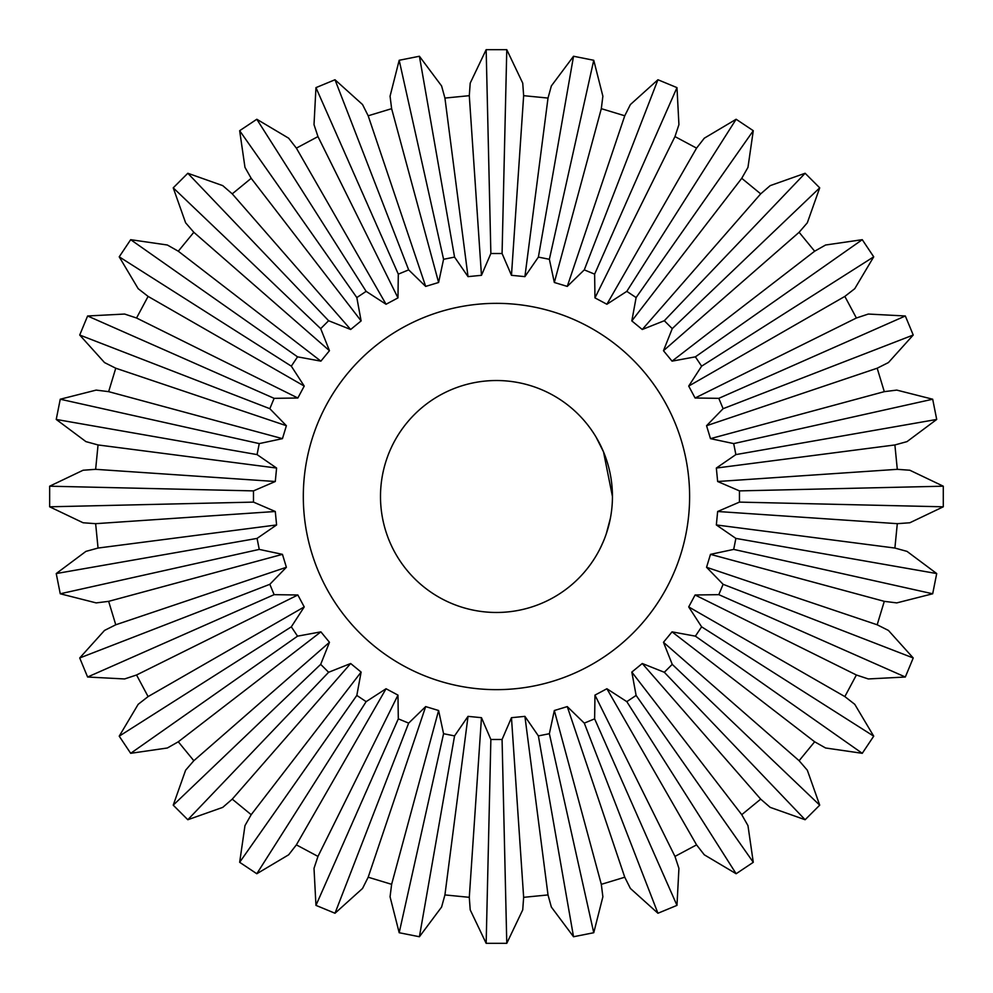 <?xml version="1.0" encoding="UTF-8"?>
<svg xmlns="http://www.w3.org/2000/svg" width="993" height="993" viewBox="0 0 993 993"><rect width="100%" height="100%" fill="white"/><g stroke="black" fill="none" stroke-linecap="round" stroke-linejoin="round"><path stroke-width="1.49" d="M596.098 437.131L603.521 451.877L612.445 496.5A115.982 115.982 0 0 1 438.484 596.942A115.982 115.982 0 0 1 438.484 396.058A115.982 115.982 0 0 1 612.445 496.5M603.26 541.731L600.033 548.695M602.801 542.799L604.315 539.162M606.264 533.862L610.335 518.532M612.209 503.985L612.321 501.763M612.371 500.646L612.42 498.771M469.292 95.676L470.21 83.127L486.16 49.675L490.865 253.513L481.468 275.309L469.292 95.676L444.926 98.071L441.587 85.944L419.406 56.253L399.186 60.275L390.063 96.197L391.627 108.671L368.18 115.784L362.544 104.55L335.001 79.75L315.96 87.632L314.011 124.646L317.971 136.587L296.373 148.131L288.653 138.201L256.802 119.259L239.661 130.704L244.973 167.383L251.192 178.318L232.25 193.858L222.742 185.629L187.814 173.266L173.229 187.838L185.604 222.78L193.821 232.288L178.293 251.217L167.358 245.01L130.679 239.685L119.222 256.827L138.176 288.678L148.094 296.411L136.55 318.008L124.621 314.049L87.607 315.985L79.713 335.026L104.513 362.569L115.759 368.217L108.647 391.652L96.172 390.1L60.25 399.223L56.229 419.443L85.919 441.612L98.046 444.951L95.638 469.329L83.102 470.235L49.65 486.198L49.65 506.802L83.102 522.765L95.638 523.671L98.046 548.049L85.919 551.388L56.229 573.557L60.25 593.777L96.172 602.9L108.647 601.348L115.759 624.783L104.513 630.431L79.713 657.974L87.607 677.015L124.621 678.951L136.55 674.992L148.094 696.59L138.176 704.322L119.222 736.173L130.679 753.315L167.358 747.99L178.293 741.783L193.821 760.712L185.604 770.22L173.229 805.162L187.814 819.734L222.742 807.371L232.25 799.142L251.192 814.682L244.973 825.617L239.661 862.296L256.802 873.741L288.653 854.799L296.373 844.869L317.971 856.413L314.011 868.354L315.96 905.368L335.001 913.25L362.544 888.45L368.18 877.216L391.627 884.329L390.063 896.803L399.186 932.725L419.406 936.747L441.587 907.056L444.926 894.929L469.292 897.324L470.21 909.873L486.16 943.325L506.778 943.325L522.728 909.873L523.646 897.324L548.012 894.929L551.351 907.056L573.532 936.747L593.752 932.725L602.875 896.803L601.311 884.329L624.758 877.216L630.394 888.45L657.937 913.25L676.978 905.368L678.927 868.354L674.967 856.413L696.565 844.869L704.285 854.799L736.136 873.741L753.277 862.296L747.965 825.617L741.746 814.682L760.688 799.142L770.196 807.371L805.124 819.734L819.709 805.162L807.334 770.22L799.117 760.712L814.645 741.783L825.58 747.99L862.259 753.315L873.716 736.173L854.762 704.322L844.844 696.59L856.388 674.992L868.316 678.951L905.331 677.015L913.225 657.974L888.425 630.431L877.179 624.783L884.291 601.348L896.766 602.9L932.688 593.777L936.709 573.557L907.019 551.388L894.892 548.049L897.3 523.671L909.836 522.765L943.288 506.802L943.288 486.198L909.836 470.235L897.3 469.329L894.892 444.951L907.019 441.612L936.709 419.443L932.688 399.223L896.766 390.1L884.291 391.652L877.179 368.217L888.425 362.569L913.225 335.026L905.331 315.985L868.316 314.049L856.388 318.008L844.844 296.411L854.762 288.678L873.716 256.827L862.259 239.685L825.58 245.01L814.645 251.217L799.117 232.288L807.334 222.78L819.709 187.838L805.124 173.266L770.196 185.629L760.688 193.858L741.746 178.318L747.965 167.383L753.277 130.704L736.136 119.259L704.285 138.201L696.565 148.131L674.967 136.587L678.927 124.646L676.978 87.632L657.937 79.75L630.394 104.55L624.758 115.784L601.311 108.671L602.875 96.197L593.752 60.275L573.532 56.253L551.351 85.944L548.012 98.071L523.646 95.676L522.728 83.127L506.778 49.675L486.16 49.675M481.468 275.309L468.026 276.637L444.926 98.071M468.026 276.637L454.558 257.1L419.406 56.253M454.558 257.1L443.573 259.285L438.608 282.484L425.674 286.406L408.657 269.873L398.305 274.155L397.97 297.888L386.054 304.255L366.132 291.359L356.822 297.577L361.117 320.913L350.666 329.49L328.621 320.727L320.689 328.646L329.465 350.703L320.888 361.142L297.552 356.847L291.321 366.169L304.23 386.078L297.85 398.007L274.13 398.342L269.835 408.694L286.381 425.712L282.459 438.645L259.247 443.598L257.063 454.595L276.6 468.051L275.284 481.506L253.488 490.89L253.488 502.11L275.284 511.494L276.6 524.949L257.063 538.405L259.247 549.402L282.459 554.355L286.381 567.288L269.835 584.306L274.13 594.658L297.85 594.993L304.23 606.922L291.321 626.831L297.552 636.153L320.888 631.858L329.465 642.297L320.689 664.354L328.621 672.273L350.666 663.51L361.117 672.087L356.822 695.423L366.132 701.641L386.054 688.745L397.97 695.112L398.305 718.845L408.657 723.127L425.674 706.594L438.608 710.516L443.573 733.715L454.558 735.9L468.026 716.363L481.468 717.691L490.865 739.487L502.073 739.487L511.469 717.691L524.912 716.363L538.38 735.9L549.365 733.715L554.33 710.516L567.264 706.594L584.281 723.127L594.633 718.845L594.968 695.112L606.884 688.745L626.806 701.641L636.116 695.423L631.821 672.087L642.272 663.51L664.317 672.273L672.249 664.354L663.473 642.297L672.05 631.858L695.385 636.153L701.617 626.831L688.708 606.922L695.088 594.993L718.808 594.658L723.103 584.306L706.557 567.288L710.479 554.355L733.69 549.402L735.875 538.405L716.338 524.949L717.654 511.494L739.45 502.11L739.45 490.89L717.654 481.506L716.338 468.051L735.875 454.595L733.69 443.598L710.479 438.645L706.557 425.712L723.103 408.694L718.808 398.342L695.088 398.007L688.708 386.078L701.617 366.169L695.385 356.847L672.05 361.142L663.473 350.703L672.249 328.646L664.317 320.727L642.272 329.49L631.821 320.913L636.116 297.577L626.806 291.359L606.884 304.255L594.968 297.888L594.633 274.155L584.281 269.873L567.264 286.406L554.33 282.484L549.365 259.285L538.38 257.1L524.912 276.637L511.469 275.309L502.073 253.513L506.778 49.675M511.469 275.309L523.646 95.676M524.912 276.637L548.012 98.071M438.608 282.484L391.627 108.671M443.573 259.285L399.186 60.275M538.38 257.1L573.532 56.253M425.674 286.406L368.18 115.784M408.657 269.873L335.001 79.75M549.365 259.285L593.752 60.275M554.33 282.484L601.311 108.671M567.264 286.406L624.758 115.784M397.97 297.888L317.971 136.587M398.305 274.155L315.96 87.632M584.281 269.873L657.937 79.75M386.054 304.255L296.373 148.131M366.132 291.359L256.802 119.259M594.633 274.155L676.978 87.632M594.968 297.888L674.967 136.587M606.884 304.255L696.565 148.131M361.117 320.913L251.192 178.318M356.822 297.577L239.661 130.704M626.806 291.359L736.136 119.259M350.666 329.49L232.25 193.858M328.621 320.727L187.814 173.266M636.116 297.577L753.277 130.704M631.821 320.913L741.746 178.318M642.272 329.49L760.688 193.858M329.465 350.703L193.821 232.288M320.689 328.646L173.229 187.838M664.317 320.727L805.124 173.266M320.888 361.142L178.293 251.217M297.552 356.847L130.679 239.685M672.249 328.646L819.709 187.838M663.473 350.703L799.117 232.288M672.05 361.142L814.645 251.217M304.23 386.078L148.094 296.411M291.321 366.169L119.222 256.827M695.385 356.847L862.259 239.685M297.85 398.007L136.55 318.008M274.13 398.342L87.607 315.985M701.617 366.169L873.716 256.827M688.708 386.078L844.844 296.411M695.088 398.007L856.388 318.008M286.381 425.712L115.759 368.217M269.835 408.694L79.713 335.026M718.808 398.342L905.331 315.985M282.459 438.645L108.647 391.652M259.247 443.598L60.25 399.223M723.103 408.694L913.225 335.026M706.557 425.712L877.179 368.217M710.479 438.645L884.291 391.652M276.6 468.051L98.046 444.951M257.063 454.595L56.229 419.443M733.69 443.598L932.688 399.223M275.284 481.506L95.638 469.329M253.488 490.89L49.65 486.198M735.875 454.595L936.709 419.443M716.338 468.051L894.892 444.951M717.654 481.506L897.3 469.329M275.284 511.494L95.638 523.671M253.488 502.11L49.65 506.802M739.45 490.89L943.288 486.198M276.6 524.949L98.046 548.049M257.063 538.405L56.229 573.557M739.45 502.11L943.288 506.802M717.654 511.494L897.3 523.671M282.459 554.355L108.647 601.348M259.247 549.402L60.25 593.777M716.338 524.949L894.892 548.049M286.381 567.288L115.759 624.783M735.875 538.405L936.709 573.557M269.835 584.306L79.713 657.974M733.69 549.402L932.688 593.777M710.479 554.355L884.291 601.348M297.85 594.993L136.55 674.992M274.13 594.658L87.607 677.015M706.557 567.288L877.179 624.783M304.23 606.922L148.094 696.59M723.103 584.306L913.225 657.974M291.321 626.831L119.222 736.173M718.808 594.658L905.331 677.015M695.088 594.993L856.388 674.992M320.888 631.858L178.293 741.783M297.552 636.153L130.679 753.315M688.708 606.922L844.844 696.59M329.465 642.297L193.821 760.712M701.617 626.831L873.716 736.173M320.689 664.354L173.229 805.162M695.385 636.153L862.259 753.315M672.05 631.858L814.645 741.783M350.666 663.51L232.25 799.142M328.621 672.273L187.814 819.734M663.473 642.297L799.117 760.712M361.117 672.087L251.192 814.682M672.249 664.354L819.709 805.162M356.822 695.423L239.661 862.296M664.317 672.273L805.124 819.734M642.272 663.51L760.688 799.142M386.054 688.745L296.373 844.869M366.132 701.641L256.802 873.741M631.821 672.087L741.746 814.682M397.97 695.112L317.971 856.413M636.116 695.423L753.277 862.296M398.305 718.845L315.96 905.368M626.806 701.641L736.136 873.741M606.884 688.745L696.565 844.869M425.674 706.594L368.18 877.216M408.657 723.127L335.001 913.25M594.968 695.112L674.967 856.413M438.608 710.516L391.627 884.329M594.633 718.845L676.978 905.368M443.573 733.715L399.186 932.725M584.281 723.127L657.937 913.25M567.264 706.594L624.758 877.216M468.026 716.363L444.926 894.929M454.558 735.9L419.406 936.747M554.33 710.516L601.311 884.329M481.468 717.691L469.292 897.324M549.365 733.715L593.752 932.725M490.865 739.487L486.16 943.325M538.38 735.9L573.532 936.747M524.912 716.363L548.012 894.929M511.469 717.691L523.646 897.324M502.073 739.487L506.778 943.325M689.614 496.5A193.138 193.138 0 0 1 399.894 663.771A193.138 193.138 0 0 1 399.894 329.229A193.138 193.138 0 0 1 689.614 496.5M502.073 253.513L490.865 253.513"/></g></svg>
